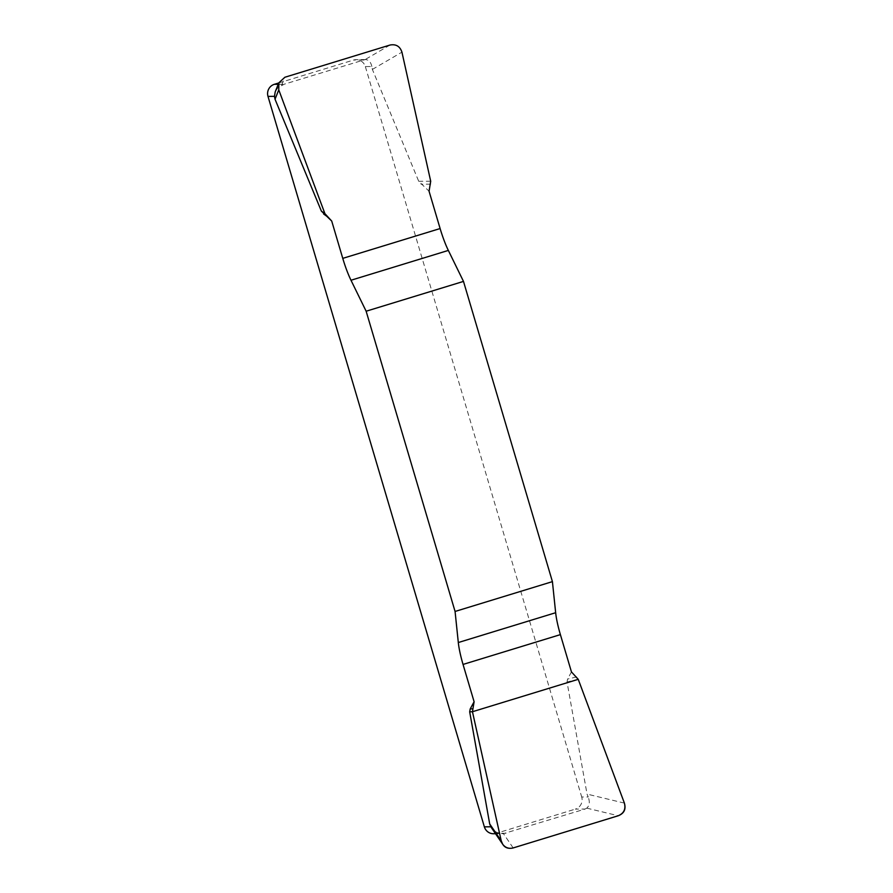 <?xml version="1.0" encoding="UTF-8"?>
<svg xmlns="http://www.w3.org/2000/svg" width="893" height="893" viewBox="0 0 893 893"><rect width="100%" height="100%" fill="white"/><g stroke="black" fill="none" stroke-linecap="round" stroke-linejoin="round"><path stroke-width="0.67" stroke-dasharray="4.46 3.35" d="M278.795 82.949L353.461 60.077A9.7 9.533 -90.5 0 1 365.337 66.573L371.834 66.517L372.37 69.408L418.717 181.29L429.064 191.236M571.453 671.927L567.568 679.071L567.033 681.995L587.036 794.089L588.208 796.98L581.711 797.025A9.7 9.533 -90.5 0 1 575.338 809.114L585.116 809.036L503.451 833.66C497.926 833.738 493.729 831.45 490.86 826.795M365.337 66.573L581.711 797.025M371.834 66.517C370.807 61.851 368.541 59.552 365.036 59.608L284.153 84.232L277.768 87.804L275.189 91.946M506.018 833.258L496.24 833.336L575.338 809.114M585.116 809.036L586.757 808.143C589.547 805.676 590.027 801.947 588.208 796.98M496.24 833.336A9.7 9.533 -90.5 0 1 493.572 833.749M576.655 676.916L567.568 679.071M578.24 679.327L567.033 681.995M430.694 184.159L420.983 184.192M430.705 181.246L418.717 181.29M363.239 59.998L353.461 60.077M278.259 84.277L284.153 84.232M624.386 803.108L587.036 794.089M586.757 808.143L618.28 815.744M513.174 847.937L503.451 833.66M372.37 69.408L401.939 52.151M281.719 85.125L284.889 77.245M389.984 45.052L365.036 59.608M365.416 59.597L356.128 59.664M495.537 833.738L502.848 833.671"/><path stroke-width="1.34" d="M366.141 311.222L463.489 281.407L448.342 250.42A32.327 5.704 73 0 1 440.115 228.552L429.064 191.236L430.705 181.246L401.939 52.151C399.964 46.28 395.979 43.913 389.984 45.052L284.889 77.245L278.85 82.803L278.772 89.88L324.918 213.661L331.716 221.051L342.767 258.367A32.327 5.704 -107 0 0 350.994 280.246L366.141 311.222L455.073 611.459L458.31 642.536A32.327 5.704 -107 0 0 463.043 664.437L474.105 701.753L472.453 711.732L501.219 840.838L502.681 844.231C505.382 847.758 508.887 848.997 513.174 847.937L618.28 815.744C623.883 813.322 625.926 809.114 624.386 803.108L578.24 679.327L571.453 671.927L560.391 634.622A32.327 5.704 73 0 1 555.658 612.721L552.421 581.633L455.073 611.459M331.716 221.051L321.368 211.105L275.022 99.223L274.486 96.332L267.989 96.388L484.363 826.851L490.86 826.795L491.34 827.565M472.453 711.732L469.685 711.821L489.688 823.915L490.86 826.795M469.685 711.821L470.22 708.897L474.105 701.753M463.489 281.407L552.421 581.633M267.989 96.388A9.7 9.533 -90.5 0 1 274.363 84.31L278.795 82.949M275.189 91.946L274.486 96.332M495.537 833.738L493.572 833.749A9.7 9.533 -90.5 0 1 484.363 826.851M472.464 708.83L470.22 708.897M326.503 216.073L323.634 214.007M324.918 213.661L321.368 211.105M624.363 803.041C626.183 809.225 624.129 813.467 618.202 815.767L513.252 847.915C507.068 849.332 503.049 846.944 501.207 840.771L472.453 711.732L578.24 679.327L624.363 803.041M274.363 84.31L278.259 84.277M448.342 250.42L350.994 280.246M342.767 258.367L440.115 228.552M458.31 642.536L555.658 612.721M560.391 634.622L463.043 664.437M489.688 823.915L501.219 840.838M278.772 89.88L275.022 99.223M502.647 844.175L491.429 827.711M278.828 82.848L275.323 91.588"/></g></svg>
